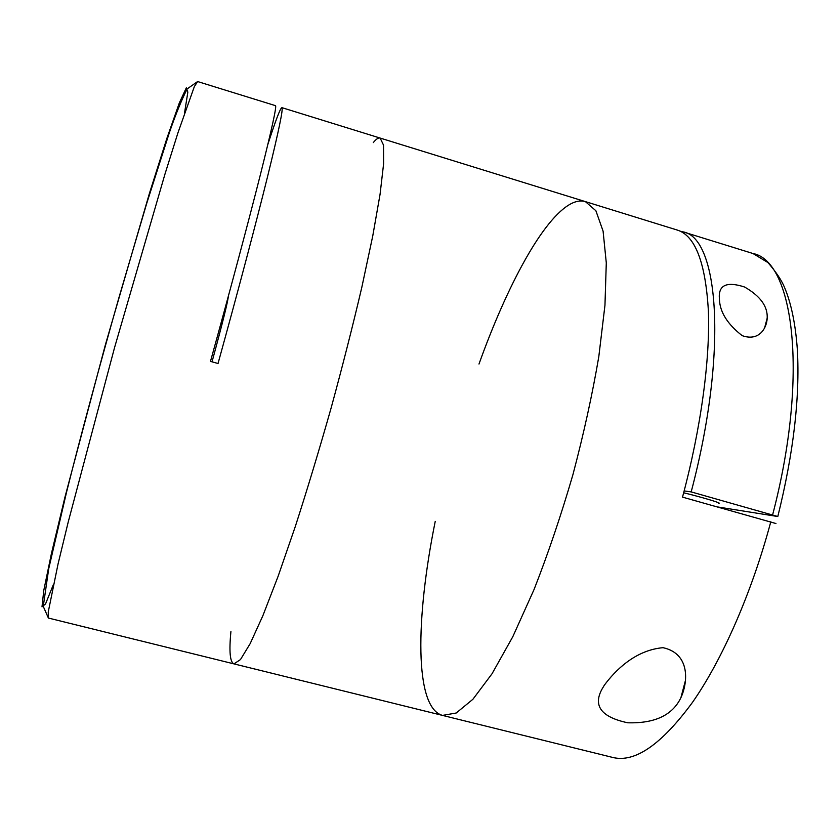 <?xml version="1.0" encoding="UTF-8"?>
<svg xmlns="http://www.w3.org/2000/svg" width="840" height="840" viewBox="0 0 840 840"><rect width="100%" height="100%" fill="white"/><g stroke="black" fill="none" stroke-linecap="round" stroke-linejoin="round"><path stroke-width="1.26" d="M718.462 503.223C723.744 503.759 701.999 497.217 683.666 492.776M717.822 506.982L777.798 516.516L691.183 491.904L684.149 490.928M719.428 299.618L719.282 296.594C719.187 284.687 727.629 281.494 744.607 287.028C760.263 296.026 767.802 306.39 767.193 318.098C766.868 327.81 759.36 341.733 742.182 335.654C727.598 324.282 720.006 312.26 719.428 299.618M775.961 523.53L682.51 497.133C701.053 427.928 710.189 359.279 708.383 310.926C705.569 262.542 695.195 235.589 677.271 230.066L585.396 201.621C581.038 200.329 576.272 201.023 571.085 203.7C543.06 218.358 507.171 285.443 478.989 364.035M435.236 521.378C415.601 618.303 414.225 707.711 442.522 715.407L456.215 713.013L472.909 699.269L492.051 673.722L512.799 636.72L534.041 589.554C548.069 553.749 561.015 515.529 572.859 474.894C583.695 433.976 592.337 394.558 598.804 356.654L604.957 305.288L606.291 262.889L603.089 231.137L595.885 210.746L585.396 201.621L380.163 138.075C378.378 137.582 376.089 139.094 373.296 142.611M604.349 685.188C614.985 670.793 635.029 650.129 663.023 647.682C690.837 653.762 687.771 683.046 680.925 697.641C672.557 715.176 654.822 723.555 627.743 722.788C601.388 717.15 592.809 705.936 601.997 689.147L604.349 685.188M691.183 491.904C728.332 351.278 718.547 237.615 683.077 231.872L680.106 231.158M770.805 521.766C751.79 592.851 722.222 659.873 692.412 702.471C661.437 744.587 634.904 762.92 612.822 757.47L442.522 715.407L456.215 713.013L472.909 699.269L492.051 673.722L512.799 636.72L534.041 589.554C548.069 553.749 561.015 515.529 572.859 474.894C583.695 433.976 592.337 394.558 598.804 356.654L604.957 305.288L606.291 262.889L603.089 231.137L595.885 210.746L585.396 201.621M230.916 631.554C228.984 651.473 229.992 662.246 233.951 663.884L240.471 659.578L250.163 643.65L262.868 615.72L278.145 576.208L295.292 526.554C307.367 489.163 319.337 449.536 331.202 407.694C342.647 365.726 352.842 325.616 361.809 287.354L372.75 235.977L380.069 194.261L383.607 163.769L383.523 145.131L380.163 138.075L383.523 145.131L383.607 163.769L380.069 194.261L372.75 235.977L361.809 287.354C352.842 325.616 342.647 365.726 331.202 407.694C319.337 449.536 307.367 489.163 295.292 526.554L278.145 576.208L262.868 615.72L250.163 643.65L240.471 659.578L233.951 663.884L442.522 715.407M267.876 144.344C275.646 120.383 280.308 108.139 281.862 107.636C283.51 108.045 278.733 131.093 267.529 176.757C256.147 222.737 237.983 291.417 218.033 363.5L210.483 361.389C230.465 289.254 248.787 220.553 260.4 174.605C271.834 128.971 276.875 105.998 275.489 105.662L197.6 81.543L194.323 86.667L177.912 132.93L165.008 173.975L114.597 347.456L68.208 522.06L58.076 563.881L48.248 611.972L48.405 618.051L233.951 663.884M212.037 361.82C222.558 323.085 227.987 301.245 228.333 296.289M772.653 514.71C809.172 375.365 793.527 260.915 752.966 253.512L683.077 231.872M184.548 112.927L187.845 92.138L186.322 87.833L179.393 102.753L166.898 138.306L149.363 193.599L105.357 344.894L64.943 497.185L51.419 553.591L43.764 590.489L42 606.848L45.528 603.95L53.434 584.441M767.193 318.098L764.558 328.104M752.966 253.512L767.949 262.584C776.045 271.981 781.557 280.235 784.497 287.332C791.249 303.324 795.543 324.167 797.37 349.86C799.995 397.593 793.496 453.096 777.851 516.348M685.556 680.053L680.925 697.641M281.862 107.636L380.163 138.075M197.6 81.543L187.142 88.924C181.136 100.958 175.182 115.626 169.281 132.919L146.601 203.784L119.112 297.045C99.886 364.518 80.882 435.036 66.623 491.862L48.71 568.775L43.26 606.407L48.405 618.051"/></g></svg>
